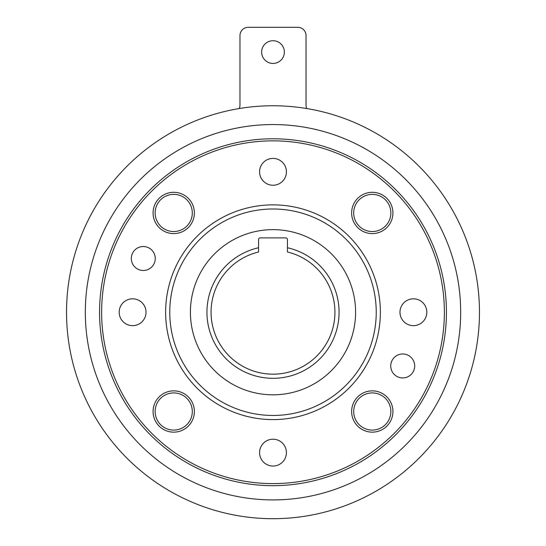 <?xml version="1.0" encoding="UTF-8"?>
<svg xmlns="http://www.w3.org/2000/svg" width="546" height="546" viewBox="0 0 546 546"><rect width="100%" height="100%" fill="white"/><g stroke="black" fill="none" stroke-linecap="round" stroke-linejoin="round"><path stroke-width="0.82" d="M192.301 212.954A18.584 18.584 0 0 0 173.724 194.369A18.584 18.584 0 0 0 155.139 212.954A18.584 18.584 0 0 0 173.724 231.531A18.584 18.584 0 0 0 192.301 212.954M192.301 411.507A18.584 18.584 0 0 0 173.724 392.922A18.584 18.584 0 0 0 155.139 411.507A18.584 18.584 0 0 0 173.724 430.091A18.584 18.584 0 0 0 192.301 411.507M390.861 411.507A18.584 18.584 0 0 0 372.276 392.922A18.584 18.584 0 0 0 353.699 411.507A18.584 18.584 0 0 0 372.276 430.091A18.584 18.584 0 0 0 390.861 411.507M390.861 212.954A18.584 18.584 0 0 0 372.276 194.369A18.584 18.584 0 0 0 353.699 212.954A18.584 18.584 0 0 0 372.276 231.531A18.584 18.584 0 0 0 390.861 212.954M339.073 312.23A66.073 66.073 0 0 1 273 378.303A66.073 66.073 0 0 1 258.545 247.761L258.545 251.999A61.944 61.944 0 0 0 273 374.174A61.944 61.944 0 0 0 287.455 251.999L287.455 247.761A66.073 66.073 0 0 1 339.073 312.23M479.47 312.23A206.47 206.47 0 0 0 273 105.76A206.47 206.47 0 0 0 66.53 312.23A206.47 206.47 0 0 0 273 518.7A206.47 206.47 0 0 0 479.47 312.23M190.411 312.23A82.589 82.589 0 0 0 273 394.819A82.589 82.589 0 0 0 355.589 312.23A82.589 82.589 0 0 0 273 229.641A82.589 82.589 0 0 0 190.411 312.23M444.369 312.23A171.369 171.369 0 0 0 273 140.861A171.369 171.369 0 0 0 101.631 312.23A171.369 171.369 0 0 0 273 483.599A171.369 171.369 0 0 0 444.369 312.23M99.563 312.23A173.437 173.437 0 0 1 273 138.793A173.437 173.437 0 0 1 446.437 312.23A173.437 173.437 0 0 1 273 485.667A173.437 173.437 0 0 1 99.563 312.23M380.364 312.23A107.364 107.364 0 0 1 273 419.594A107.364 107.364 0 0 1 165.636 312.23A107.364 107.364 0 0 1 273 204.866A107.364 107.364 0 0 1 380.364 312.23M169.765 312.23A103.235 103.235 0 0 0 273 415.465A103.235 103.235 0 0 0 376.235 312.23A103.235 103.235 0 0 0 273 208.995A103.235 103.235 0 0 0 169.765 312.23M390.738 365.957A11.978 11.978 0 0 0 402.716 377.934A11.978 11.978 0 0 0 414.687 365.957A11.978 11.978 0 0 0 402.716 353.985A11.978 11.978 0 0 0 390.738 365.957M131.313 258.504A11.978 11.978 0 0 0 143.284 270.475A11.978 11.978 0 0 0 155.262 258.504A11.978 11.978 0 0 0 143.284 246.526A11.978 11.978 0 0 0 131.313 258.504M351.631 212.954A20.646 20.646 0 0 0 372.276 233.599A20.646 20.646 0 0 0 392.922 212.954A20.646 20.646 0 0 0 372.276 192.301A20.646 20.646 0 0 0 351.631 212.954M351.631 411.507A20.646 20.646 0 0 0 372.276 432.152A20.646 20.646 0 0 0 392.922 411.507A20.646 20.646 0 0 0 372.276 390.861A20.646 20.646 0 0 0 351.631 411.507M153.078 411.507A20.646 20.646 0 0 0 173.724 432.152A20.646 20.646 0 0 0 194.369 411.507A20.646 20.646 0 0 0 173.724 390.861A20.646 20.646 0 0 0 153.078 411.507M426.822 312.23A13.418 13.418 0 0 1 413.397 325.648A13.418 13.418 0 0 1 399.979 312.23A13.418 13.418 0 0 1 413.397 298.812A13.418 13.418 0 0 1 426.822 312.23M286.418 452.627A13.418 13.418 0 0 1 273 466.052A13.418 13.418 0 0 1 259.582 452.627A13.418 13.418 0 0 1 273 439.209A13.418 13.418 0 0 1 286.418 452.627M146.021 312.23A13.418 13.418 0 0 1 132.603 325.648A13.418 13.418 0 0 1 119.178 312.23A13.418 13.418 0 0 1 132.603 298.812A13.418 13.418 0 0 1 146.021 312.23M153.078 212.954A20.646 20.646 0 0 0 173.724 233.599A20.646 20.646 0 0 0 194.369 212.954A20.646 20.646 0 0 0 173.724 192.301A20.646 20.646 0 0 0 153.078 212.954M286.418 171.826A13.418 13.418 0 0 1 273 185.251A13.418 13.418 0 0 1 259.582 171.826A13.418 13.418 0 0 1 273 158.408A13.418 13.418 0 0 1 286.418 171.826M85.319 312.23A187.681 187.681 0 0 1 273 124.549A187.681 187.681 0 0 1 460.681 312.23A187.681 187.681 0 0 1 273 499.911A187.681 187.681 0 0 1 85.319 312.23M261.643 52.075A11.357 11.357 0 0 0 273 63.432A11.357 11.357 0 0 0 284.357 52.075A11.357 11.357 0 0 0 273 40.718A11.357 11.357 0 0 0 261.643 52.075M306.777 108.538A8.258 8.258 0 0 1 306.033 105.119L306.033 35.558A8.258 8.258 0 0 0 297.775 27.3L248.225 27.3A8.258 8.258 0 0 0 239.967 35.558L239.967 105.119A8.258 8.258 0 0 1 239.223 108.538M287.455 247.761L287.455 239.551A1.652 1.652 0 0 0 285.804 237.899L260.196 237.899A1.652 1.652 0 0 0 258.545 239.551L258.545 247.761"/></g></svg>
